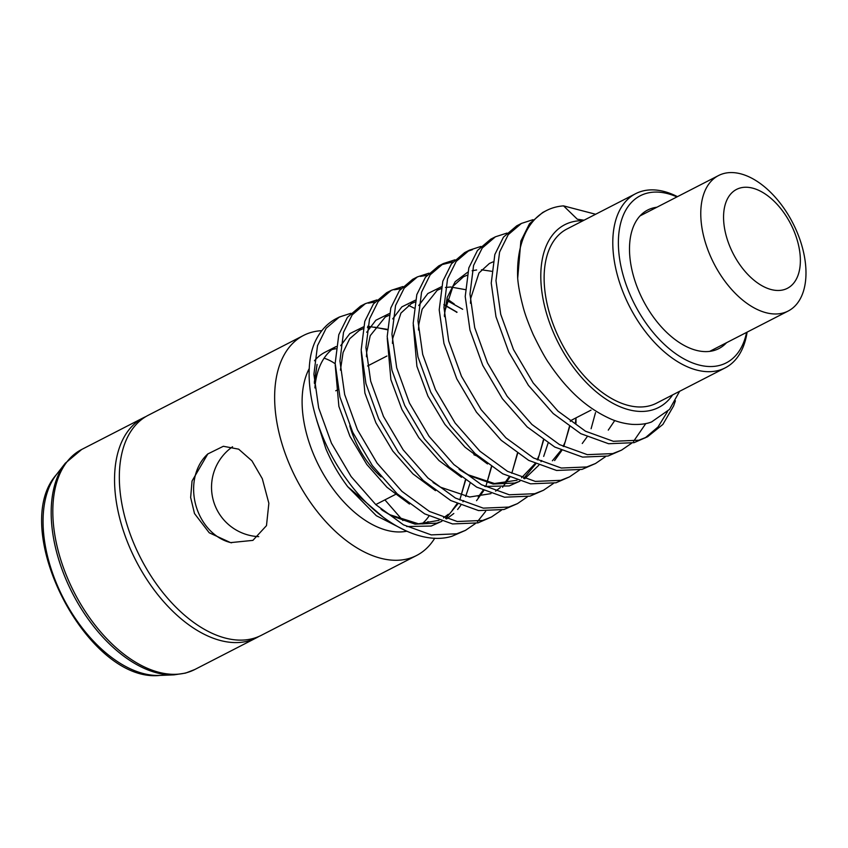 <?xml version="1.0" encoding="UTF-8"?>
<svg xmlns="http://www.w3.org/2000/svg" width="848" height="848" viewBox="0 0 848 848"><rect width="100%" height="100%" fill="white"/><g stroke="black" fill="none" stroke-linecap="round" stroke-linejoin="round"><path stroke-width="1.27" d="M800.088 266.028A55.608 32.372 62.8 0 0 766.624 194.966A55.608 32.372 62.8 0 0 723.842 211.693A55.608 32.372 62.8 0 0 757.306 282.755A55.608 32.372 62.8 0 0 800.088 266.028M701.158 206.064A76.161 44.34 -117.2 0 1 718.553 175.536A76.161 44.34 -117.2 0 1 777.881 200.276A76.161 44.34 -117.2 0 1 805.6 280.476A76.161 44.34 -117.2 0 1 788.205 311.015A76.161 44.34 -117.2 0 1 728.877 286.274A76.161 44.34 -117.2 0 1 701.158 206.064M258.894 636.466A123.702 72.016 -117.2 0 1 256.531 637.77A123.702 72.016 -117.2 0 1 248.273 640.971A123.702 72.016 -117.2 0 1 132.585 553.871A123.702 72.016 -117.2 0 1 143.429 417.746A123.702 72.016 -117.2 0 1 145.856 416.591M303.52 335.448L148.209 415.287A123.702 72.016 62.8 0 0 124.009 445.751A123.702 72.016 62.8 0 0 140.726 558.217A123.702 72.016 62.8 0 0 222.462 637.261A123.702 72.016 62.8 0 0 253.054 638.512A123.702 72.016 62.8 0 0 261.322 635.311L416.622 555.472A123.702 72.016 -117.2 0 1 408.365 558.673A123.702 72.016 -117.2 0 1 292.677 471.573A123.702 72.016 -117.2 0 1 303.52 335.448A123.702 72.016 -117.2 0 1 311.778 332.246A123.702 72.016 -117.2 0 1 321.848 330.678M428.961 516.103A98.919 57.59 -117.2 0 1 421.933 523.926M434.748 538.194A123.702 72.016 -117.2 0 1 416.622 555.472M331.791 349.609A98.919 57.59 -117.2 0 1 331.801 349.609A98.919 57.59 -117.2 0 1 335.872 348.751M314.884 387.918A98.919 57.59 -117.2 0 1 336.158 346.588M314.311 382.278L317.088 364.439L314.417 383.497M316.686 420.142L325.886 448.804C331.653 462.372 338.924 474.997 347.712 486.678L376.321 515.711L407.029 531.367M406.595 531.24A98.919 57.59 -117.2 0 1 314.057 455.503A98.919 57.59 -117.2 0 1 309.308 368.424M314.481 360.75A98.919 57.59 -117.2 0 1 325.197 352.164L336.168 346.525M583.064 220.713A102.735 59.805 62.8 0 0 571.647 222.049A102.735 59.805 62.8 0 0 553.214 332.034A102.735 59.805 62.8 0 0 651.858 410.103A102.735 59.805 62.8 0 0 672.612 394.903M679.608 391.299L669.496 409.425L651.582 421.944C646.568 423.947 640.081 424.753 632.11 424.371C624.817 423.714 617.874 421.997 611.27 419.209C595.148 412.096 580.647 401.475 567.789 387.335C561.62 380.932 552.769 369.134 549.483 363.951C545.985 359.382 540.568 349.62 533.244 334.642C528.156 322.908 524.721 313.474 522.951 306.319C520.036 295.189 518.287 285.861 517.693 278.335A123.702 72.016 -117.2 0 1 546.451 210.558A123.702 72.016 -117.2 0 1 554.709 207.357A123.702 72.016 -117.2 0 1 563.549 205.873L577.34 219.219L584.039 220.215M676.958 196.916A93.969 54.707 62.8 0 0 646.6 193.302A93.969 54.707 62.8 0 0 629.735 293.906A93.969 54.707 62.8 0 0 719.963 365.308A93.969 54.707 62.8 0 0 746.6 332.395M747.109 332.13A97.923 57.007 -117.2 0 1 725.188 367.873A97.923 57.007 -117.2 0 1 718.648 370.406A97.923 57.007 -117.2 0 1 627.075 301.453A97.923 57.007 -117.2 0 1 635.65 193.683A97.923 57.007 -117.2 0 1 642.19 191.15A97.923 57.007 -117.2 0 1 677.467 196.662M335.183 363.813A49.756 24.359 176.5 0 0 328.865 360.082A49.756 24.359 176.5 0 0 324.116 358.153M231.589 542.805A49.756 40.153 74.8 0 1 198.527 512.955A49.756 40.153 74.8 0 1 207.983 453.797M262.308 478.696L268.858 503.299L266.484 525.633L252.895 540.377L230.582 542.625L209.223 532.777L194.499 513.549L190.652 497.5L192.04 481.017L207.802 453.956L223.353 446.281L238.659 449.164L251.941 460.846L262.308 478.696M635.65 193.683L566.983 228.981A97.923 57.007 62.8 0 0 558.408 336.751A97.923 57.007 62.8 0 0 649.981 405.704A97.923 57.007 62.8 0 0 656.522 403.171L725.188 367.873M349.789 425.802A67.066 39.04 62.8 0 0 381.123 476.883M473.884 454.74A74.189 43.184 62.8 0 0 478.261 456.436M656.893 207.23A77.889 45.347 62.8 0 0 652.875 208.025A77.889 45.347 62.8 0 0 647.671 210.039A77.889 45.347 62.8 0 0 640.855 295.751A77.889 45.347 62.8 0 0 713.687 350.595A77.889 45.347 62.8 0 0 718.892 348.57A77.889 45.347 62.8 0 0 726.535 342.709M667.524 411.598L658.016 427L645.137 437.918M647.543 436.762L634.039 442.667L608.588 443.727L580.785 433.667L553.203 413.538L528.431 385.374L508.758 352.005L495.985 316.749L491.236 283.126L494.84 254.495L503.479 237.111L516.686 225.865L521.425 223.427L508.228 234.673L499.589 252.057L495.974 280.688L500.723 314.301L513.496 349.567L533.169 382.936L557.952 411.1L585.523 431.229L613.337 441.289L638.777 440.229L647.543 436.762L662.871 424.424L673.588 405.969L675.4 400.807M595.635 214.258L563.549 205.873M350.902 313.294L339.359 317.025L326.151 328.261L317.512 345.655L313.908 374.286L318.657 407.899L331.43 443.154L351.104 476.534L375.876 504.698L403.457 524.827L431.261 534.887L456.712 533.816L465.478 530.36L475.421 523.545M368.392 303.139L374.996 302.026M465.478 530.36L451.963 536.265C420.778 545.985 376.353 521.393 346.355 478.972C313.59 434.568 300.478 374.138 314.979 341.977A123.702 72.016 -117.2 0 1 336.391 318.541L339.359 317.025M477.456 521.647L485.628 511.397M413.972 308.068L408.482 305.344M376.915 299.927L365.371 303.648L352.164 314.894L343.525 332.278L339.921 360.909L344.67 394.532L357.443 429.788L377.116 463.167L401.888 491.331L429.47 511.461L457.273 521.509L482.724 520.449L491.48 516.994L501.433 510.178M394.405 289.772L400.998 288.649M455.355 311.195L456.701 312.371M491.48 516.994L477.975 522.887L452.535 523.947L424.721 513.899L397.14 493.769L372.367 465.605L352.694 432.226L339.921 396.97L335.172 363.347L338.787 334.716L347.415 317.332L360.623 306.086L365.371 303.648M454.263 304.008L447.14 298.962M402.917 286.55L391.384 290.281L378.176 301.528L369.537 318.912L365.923 347.542L370.682 381.165L383.455 416.421L403.129 449.79L427.901 477.954L455.471 498.083L483.286 508.143L508.726 507.083L517.492 503.617L527.445 496.801M420.407 276.406L427.01 275.282M517.492 503.617L503.988 509.521L478.537 510.581L450.733 500.521L423.152 480.392L398.38 452.238L378.706 418.859L365.933 383.603L361.184 349.98L364.788 321.35L373.427 303.966L386.635 292.719L391.384 290.281M428.929 273.183L417.386 276.904L404.189 288.15L395.55 305.534L391.935 334.165L396.684 367.788L409.457 403.044L429.13 436.423L453.913 464.587L481.484 484.717L509.298 494.776L534.738 493.706L543.504 490.25L553.458 483.434M441.077 264.841L453.023 261.905M543.504 490.25L530 496.144L504.549 497.214L476.746 487.155L449.164 467.025L424.392 438.861L404.719 405.482L391.946 370.226L387.197 336.603L390.801 307.983L399.44 290.588L412.647 279.342L417.386 276.904M575.993 423.226L575.983 418.34M454.941 259.817L443.398 263.537L430.19 274.784L421.562 292.168L417.947 320.798L422.696 354.422L435.469 389.677L455.143 423.057L479.915 451.221L507.496 471.34L535.3 481.399L560.751 480.339L569.517 476.873L579.46 470.057M569.517 476.873L556.002 482.777L530.562 483.837L502.747 473.788L475.177 453.659L450.405 425.495L430.731 392.115L417.958 356.86L413.199 323.236L416.813 294.606L425.452 277.222L438.66 265.975L443.398 263.537M480.954 246.439L469.41 250.171L456.203 261.407L447.564 278.801L443.96 307.421L448.709 341.044L461.482 376.3L481.155 409.679L505.927 437.844L533.509 457.973L561.312 468.032L586.763 466.962L595.519 463.506L605.472 456.69M595.519 463.506L582.014 469.4L556.574 470.47L528.76 460.411L501.189 440.282L476.406 412.117L456.733 378.749L443.96 343.482L439.211 309.87L442.826 281.239L451.465 263.845L464.662 252.609L469.41 250.171M506.966 233.073L495.423 236.793L482.215 248.04L473.576 265.424L469.972 294.055L474.721 327.678L487.494 362.933L507.168 396.313L531.94 424.477L559.51 444.606L587.325 454.655L612.765 453.595L621.531 450.14L631.484 443.324M621.531 450.14L608.027 456.033L582.576 457.093L554.772 447.044L527.191 426.915L502.419 398.751L482.745 365.371L469.972 330.116L465.223 296.493L468.838 267.862L477.466 250.478L490.674 239.231L495.423 236.793M633.509 441.426L645.794 423.565M532.968 219.696L521.425 223.427M337.939 317.788A123.702 72.016 -117.2 0 1 344.659 315.339M467.078 251.474L472.431 249.662M517.693 278.335L520.852 241.129L529.491 223.734L542.699 212.488L546.451 210.558M423.862 523.884L428.155 521.679A98.919 57.59 -117.2 0 1 422.633 523.926M159.678 675.432C87.45 683.234 8.045 528.792 56.434 474.594A116.95 68.084 62.8 0 0 63.282 598.031A116.95 68.084 62.8 0 0 159.678 675.432L174.052 674.849A123.225 71.73 -117.2 0 1 72.493 593.293A123.225 71.73 -117.2 0 1 65.275 463.241L81.694 449.472A123.702 72.016 62.8 0 0 70.861 585.608A123.702 72.016 62.8 0 0 186.539 672.708A123.702 72.016 62.8 0 0 194.807 669.507L256.531 637.77M570.397 420.756L570.333 421.414M569.623 426.756L563.803 446.514M561.768 450.542L554.581 460.549M487.505 463.93L465.011 447.182L444.84 424.339L427.943 396.122L416.909 366.304L413.241 324.943M418.732 305.524L427.858 293.514L441.342 286.825M543.61 440.123L537.791 459.892M535.756 463.92L523.672 478.473M519.824 481.198L509.235 485.925L484.727 486.423M461.492 477.297L439.01 460.559L418.827 437.716L401.941 409.489L390.896 379.671L387.239 338.31M392.719 318.901L401.846 306.881L415.34 300.203M443.939 304.527L457.051 312.191M517.598 453.5L511.779 473.258M509.743 477.286L502.557 487.293M435.48 490.663L412.997 473.926L392.815 451.083L375.929 422.866L364.894 393.037L361.227 351.687M366.707 332.268L375.834 320.258L389.327 313.569M491.586 466.866L485.777 486.635M483.731 490.663L476.544 500.659M409.467 504.041L386.985 487.293L366.813 464.46L349.917 436.232L338.882 406.415L335.214 365.053M340.695 345.645L349.821 333.624L363.315 326.936M367.682 326.279L387.292 329.342M465.584 480.244L459.764 500.002M457.729 504.03L445.645 518.584M441.787 521.319L431.208 526.036L406.701 526.534M383.466 517.407L347.712 486.678M444.363 315.424L447.193 297.415L455.175 281.695L467.64 272.24M472.156 270.756L476.608 269.971M481.452 269.781L491.639 271.286M576.025 417.852L575.4 422.929M548.094 443.101L543.685 456.404M541.671 460.506L541.003 461.704M538.798 465.245L524.658 478.791M519.898 481.229L514.874 483.031L493.08 484.028L469.283 475.601L460.125 470.036M446.726 300.404L462.679 309.297M470.068 483.212L465.658 496.515M463.644 500.617L462.976 501.815M460.761 505.355L457.634 509.478M453.818 513.496L446.631 518.902M441.872 521.34L436.837 523.142L415.054 524.149L391.257 515.711L382.098 510.146M718.553 175.536L640.028 215.901M788.205 311.015L709.67 351.379M194.807 669.507L185.532 673.1L174.052 674.849M402.917 520.545L384.897 499.875M335.734 390.79L338.214 389.518M614.736 420.544L608.27 430.127M470.47 303.277L470.788 298.189L478.972 272.971L489.381 263.484L492.985 261.905M595.508 412.594L591.098 428.738M587.081 436.858L582.258 443.504M444.469 316.643L444.818 311.174L453.044 286.211L463.464 276.798L466.972 275.282M569.39 426.597L565.213 441.819L563.167 446.398M561.069 450.224L552.377 460.782M418.456 330.01L418.838 324.233L422.156 309.213L437.208 290.302L440.96 288.649M445.465 287.472L450.701 286.995L465.298 289.624M543.377 439.964L539.148 455.323L537.166 459.764M535.056 463.602L521.584 477.753M517.004 480.244L494.437 483.519L468.34 474.848L459.044 469.135M392.444 343.387L392.762 338.299L400.945 313.082L411.344 303.595L414.948 302.026M443.939 304.835L456.913 312.265M517.375 453.341L513.072 468.859M509.044 476.968L504.231 483.614M500.352 487.515L495.582 491.119M490.992 493.621L469.697 497.013L440.472 487.187L433.042 482.501M366.431 356.754L366.749 351.719L370.237 335.66L385.321 316.972L388.935 315.392M491.363 466.707L487.059 482.226M483.042 490.335L478.219 496.981M340.43 370.131L343.069 352.524L349.694 338.744L359.435 330.285L362.933 328.759M367.428 327.582L369.601 327.286M374.466 327.148L387.271 329.734M465.351 480.085L461.058 495.592M457.03 503.712L452.207 510.358M448.327 514.259L443.557 517.863M438.978 520.354L418.488 523.81L390.006 514.789L381.017 509.245M570.863 420.513L591.024 410.146M375.749 504.581L395.38 494.49M56.434 474.594L65.275 463.241M81.694 449.472L143.429 417.746M232.553 446.769A49.46 49.46 0 0 0 258.725 536.646M386.911 356.033L367.576 365.976"/></g></svg>
